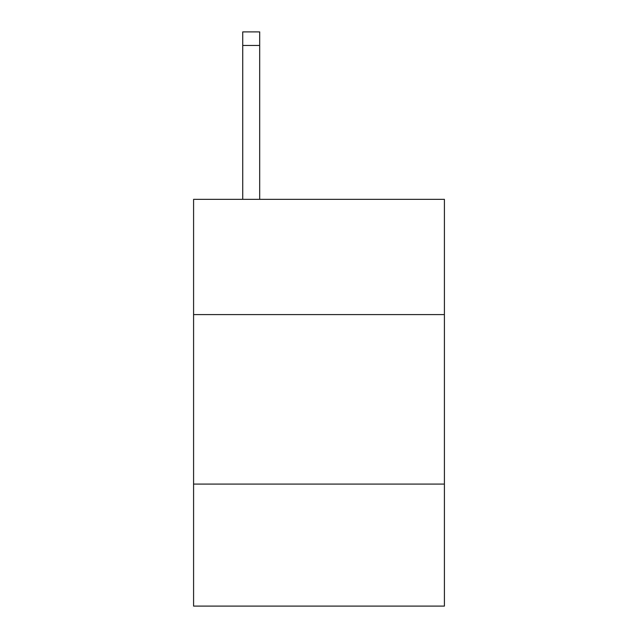 <?xml version="1.0" encoding="UTF-8"?>
<svg xmlns="http://www.w3.org/2000/svg" width="638" height="638" viewBox="0 0 638 638"><rect width="100%" height="100%" fill="white"/><g stroke="black" fill="none" stroke-linecap="round" stroke-linejoin="round"><path stroke-width="0.96" d="M444.415 314.59L444.415 199.343L193.585 199.343L193.585 314.59L444.415 314.59L444.415 606.1L193.585 606.1L193.585 314.59M444.415 484.075L193.585 484.075M259.682 199.343L259.682 45.457L242.735 45.457L242.735 31.9L259.682 31.9L259.682 45.457M242.735 199.343L242.735 45.457"/></g></svg>
